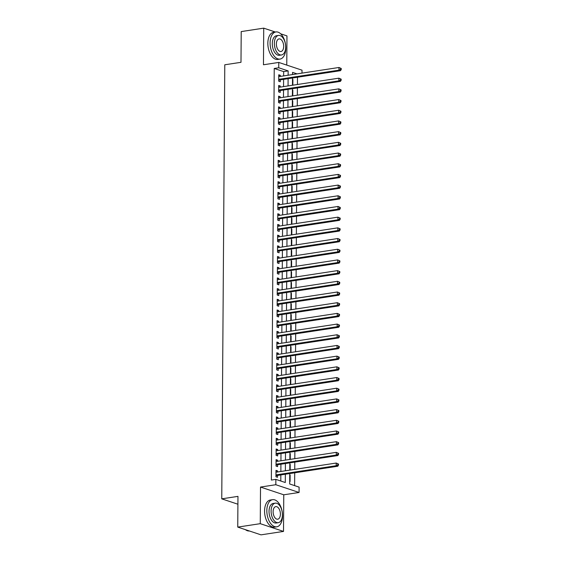 <?xml version="1.0" encoding="UTF-8"?>
<svg xmlns="http://www.w3.org/2000/svg" width="563" height="563" viewBox="0 0 563 563"><rect width="100%" height="100%" fill="white"/><g stroke="black" fill="none" stroke-linecap="round" stroke-linejoin="round"><path stroke-width="0.84" d="M289.755 473.56L289.685 483.983L299.108 487.122L299.073 492.47L275.821 484.722L275.863 479.373L285.286 482.519L285.342 474.229M283.766 494.8L260.514 487.058L260.261 523.674L237.748 527.102L261 534.85L283.513 531.416L283.766 494.8L299.073 492.47M286.764 65.097L286.968 35.898L280.67 33.801M283.625 75.921L283.661 71.607L274.23 68.468L278.734 67.778L278.769 62.43L302.021 70.178L302 73.12M294.625 485.63L294.709 472.8M294.738 469.366L294.787 462.11M294.808 458.676L294.864 451.42M294.885 447.986L294.935 440.73M294.963 437.296L295.012 430.041M295.033 426.606L295.082 419.351M295.111 415.909L295.16 408.661M295.181 405.219L295.237 397.964M295.258 394.529L295.308 387.274M295.336 383.839L295.385 376.584M295.406 373.149L295.455 365.894M295.484 362.459L295.533 355.204M295.554 351.769L295.61 344.514M295.631 341.079L295.681 333.824M295.709 330.382L295.758 323.134M295.779 319.693L295.835 312.437M295.856 309.003L295.906 301.747M295.934 298.313L295.983 291.057M296.004 287.623L296.054 280.367M296.082 276.933L296.131 269.677M296.152 266.243L296.208 258.987M296.229 255.553L296.279 248.297M296.307 244.856L296.356 237.607M296.377 234.166L296.427 226.91M296.455 223.476L296.504 216.22M296.525 212.786L296.581 205.53M296.602 202.096L296.652 194.84M296.68 191.406L296.729 184.15M296.75 180.716L296.8 173.46M296.828 170.026L296.877 162.77M296.898 159.329L296.954 152.08M296.975 148.639L297.025 141.383M297.053 137.949L297.102 130.693M297.123 127.259L297.173 120.003M297.201 116.569L297.25 109.313M297.271 105.879L297.327 98.624M297.348 95.189L297.398 87.934M297.426 84.499L297.475 77.244M260.261 523.674L283.513 531.416M275.342 32.021L263.723 28.15L263.463 64.766L278.769 62.43M237.748 527.102L237.966 496.369L221.759 498.839L224.785 64.787L240.992 62.317L241.21 31.584L263.723 28.15M277.552 471.984L277.566 470.879L275.99 470.358L275.947 476.77L277.517 477.29L277.531 475.425M277.629 461.294L277.636 460.189L276.067 459.661L276.025 466.08L277.594 466.6L277.608 464.728M277.707 450.604L277.714 449.499L276.144 448.971L276.095 455.39L277.665 455.91L277.679 454.038M277.777 439.914L277.784 438.809L276.215 438.281L276.173 444.7L277.742 445.22L277.756 443.348M277.855 429.224L277.862 428.112L276.292 427.591L276.243 434.01L277.819 434.53L277.826 432.658M277.932 418.534L277.939 417.422L276.363 416.901L276.32 423.313L277.89 423.84L277.904 421.969M278.002 407.837L278.009 406.732L276.44 406.212L276.398 412.623L277.967 413.151L277.981 411.279M278.08 397.147L278.087 396.042L276.517 395.522L276.468 401.933L278.038 402.461L278.052 400.589M278.15 386.457L278.157 385.352L276.588 384.832L276.546 391.243L278.115 391.764L278.129 389.899M278.228 375.767L278.235 374.662L276.665 374.135L276.616 380.553L278.192 381.074L278.206 379.202M278.305 365.077L278.312 363.972L276.736 363.445L276.693 369.863L278.263 370.384L278.277 368.512M278.375 354.387L278.382 353.282L276.813 352.755L276.771 359.173L278.34 359.694L278.354 357.822M278.453 343.697L278.46 342.586L276.89 342.065L276.841 348.476L278.411 349.004L278.425 347.132M278.523 333.007L278.53 331.896L276.961 331.375L276.919 337.786L278.488 338.314L278.502 336.442M278.601 322.31L278.608 321.206L277.038 320.685L276.989 327.096L278.565 327.624L278.579 325.752M278.678 311.62L278.685 310.516L277.109 309.995L277.066 316.406L278.636 316.927L278.65 315.062M278.748 300.931L278.755 299.826L277.186 299.305L277.144 305.716L278.713 306.237L278.727 304.372M278.826 290.241L278.833 289.136L277.263 288.608L277.214 295.026L278.791 295.547L278.798 293.675M278.896 279.551L278.903 278.446L277.334 277.918L277.292 284.336L278.861 284.857L278.875 282.985M278.974 268.861L278.981 267.756L277.411 267.228L277.369 273.646L278.938 274.167L278.952 272.295M279.051 258.171L279.058 257.059L277.482 256.538L277.439 262.949L279.009 263.477L279.023 261.605M279.121 247.481L279.128 246.369L277.559 245.848L277.517 252.259L279.086 252.787L279.1 250.915M279.199 236.784L279.206 235.679L277.636 235.158L277.587 241.569L279.164 242.097L279.171 240.225M279.269 226.094L279.283 224.989L277.707 224.468L277.665 230.879L279.234 231.4L279.248 229.535M279.347 215.404L279.354 214.299L277.784 213.771L277.742 220.189L279.311 220.71L279.325 218.845M279.424 204.714L279.431 203.609L277.862 203.081L277.812 209.499L279.382 210.02L279.396 208.148M279.494 194.024L279.501 192.919L277.932 192.391L277.89 198.809L279.459 199.33L279.473 197.458M279.572 183.334L279.579 182.222L278.009 181.701L277.96 188.119L279.537 188.64L279.544 186.768M279.642 172.644L279.656 171.532L278.08 171.011L278.038 177.422L279.607 177.95L279.621 176.078M279.72 161.954L279.727 160.842L278.157 160.321L278.115 166.732L279.684 167.26L279.698 165.388M279.797 151.257L279.804 150.152L278.235 149.631L278.185 156.042L279.755 156.57L279.769 154.698M279.867 140.567L279.874 139.462L278.305 138.941L278.263 145.353L279.832 145.873L279.846 144.008M279.945 129.877L279.952 128.772L278.382 128.244L278.333 134.663L279.91 135.183L279.917 133.311M280.015 119.187L280.029 118.082L278.453 117.554L278.411 123.973L279.98 124.493L279.994 122.621M280.092 108.497L280.1 107.392L278.53 106.864L278.488 113.283L280.057 113.803L280.071 111.931M280.17 97.807L280.177 96.695L278.608 96.174L278.558 102.593L280.128 103.113L280.142 101.241M280.24 87.117L280.247 86.005L278.678 85.485L278.636 91.896L280.205 92.423L280.219 90.552M292.507 79.566L292.894 79.503L292.851 85.196M292.436 90.256L292.816 90.193L292.774 95.886M292.359 100.946L292.746 100.89L292.704 106.576M292.281 111.636L292.669 111.58L292.626 117.266M292.211 122.326L292.591 122.27L292.556 127.956M292.134 133.016L292.521 132.959L292.478 138.646M292.063 143.706L292.443 143.649L292.401 149.336M291.986 154.396L292.373 154.339L292.331 160.026M291.908 165.093L292.296 165.029L292.253 170.723M291.838 175.783L292.218 175.719L292.183 181.413M291.761 186.473L292.148 186.416L292.106 192.103M291.683 197.163L292.07 197.106L292.028 202.793M291.613 207.853L291.993 207.796L291.958 213.483M291.535 218.543L291.923 218.486L291.88 224.173M291.465 229.232L291.845 229.176L291.81 234.862M291.388 239.929L291.775 239.866L291.733 245.552M291.31 250.619L291.697 250.556L291.655 256.249M291.24 261.309L291.62 261.246L291.585 266.939M291.162 271.999L291.55 271.943L291.507 277.629M291.092 282.689L291.472 282.633L291.437 288.319M291.015 293.379L291.402 293.323L291.36 299.009M290.937 304.069L291.324 304.013L291.282 309.699M290.867 314.759L291.247 314.703L291.212 320.389M290.789 325.456L291.177 325.393L291.134 331.079M290.719 336.146L291.099 336.083L291.064 341.776M290.642 346.836L291.029 346.773L290.987 352.466M290.564 357.526L290.951 357.47L290.909 363.156M290.494 368.216L290.874 368.16L290.839 373.846M290.417 378.906L290.804 378.85L290.761 384.536M290.346 389.596L290.726 389.54L290.691 395.226M290.269 400.286L290.656 400.23L290.614 405.916M290.191 410.983L290.578 410.92L290.536 416.606M290.121 421.673L290.501 421.61L290.466 427.303M290.044 432.363L290.431 432.3L290.388 437.993M289.973 443.053L290.353 442.997L290.318 448.683M289.896 453.743L290.283 453.687L290.241 459.373M289.818 464.433L290.205 464.376L290.163 470.063M292.507 79.376L292.894 79.503M292.436 90.066L292.816 90.193M292.359 100.756L292.746 100.89M292.288 111.453L292.669 111.58M292.211 122.143L292.591 122.27M292.134 132.833L292.521 132.959M292.063 143.523L292.443 143.649M291.986 154.213L292.373 154.339M291.908 164.903L292.296 165.029M291.838 175.593L292.218 175.719M291.761 186.283L292.148 186.416M291.69 196.98L292.07 197.106M291.613 207.67L291.993 207.796M291.535 218.36L291.923 218.486M291.465 229.05L291.845 229.176M291.388 239.739L291.775 239.866M291.317 250.429L291.697 250.556M291.24 261.119L291.62 261.246M291.162 271.809L291.55 271.943M291.092 282.506L291.472 282.633M291.015 293.196L291.402 293.323M290.944 303.886L291.324 304.013M290.867 314.576L291.247 314.703M290.789 325.266L291.177 325.393M290.719 335.956L291.099 336.083M290.642 346.646L291.029 346.773M290.571 357.336L290.951 357.47M290.494 368.033L290.874 368.16M290.417 378.723L290.804 378.85M290.346 389.413L290.726 389.54M290.269 400.103L290.656 400.23M290.198 410.793L290.578 410.92M290.121 421.483L290.501 421.61M290.044 432.173L290.431 432.3M289.973 442.863L290.353 442.997M289.896 453.56L290.283 453.687M289.825 464.25L290.205 464.376M289.748 474.94L290.128 475.066L290.086 481.478L289.706 481.351M274.23 68.468L271.359 480.063L275.863 479.373M280.796 481.02L280.838 474.919M280.867 471.484L280.916 464.229M280.937 460.787L280.993 453.539M281.014 450.097L281.064 442.842M281.092 439.407L281.141 432.152M281.162 428.717L281.211 421.462M281.24 418.027L281.289 410.772M281.31 407.338L281.366 400.082M281.387 396.648L281.437 389.392M281.465 385.958L281.514 378.702M281.535 375.261L281.584 368.012M281.613 364.571L281.662 357.315M281.683 353.881L281.739 346.625M281.76 343.191L281.81 335.935M281.838 332.501L281.887 325.245M281.908 321.811L281.964 314.555M281.986 311.121L282.035 303.865M282.063 300.431L282.112 293.175M282.133 289.734L282.183 282.485M282.211 279.044L282.26 271.788M282.281 268.354L282.337 261.098M282.359 257.664L282.408 250.408M282.436 246.974L282.485 239.718M282.506 236.284L282.556 229.028M282.584 225.594L282.633 218.338M282.654 214.897L282.71 207.648M282.732 204.207L282.781 196.959M282.809 193.517L282.858 186.262M282.879 182.827L282.929 175.572M282.957 172.137L283.006 164.882M283.027 161.447L283.083 154.192M283.105 150.757L283.154 143.502M283.182 140.067L283.231 132.812M283.252 129.37L283.302 122.122M283.33 118.68L283.379 111.432M283.4 107.99L283.456 100.735M283.478 97.3L283.527 90.045M283.555 86.611L283.604 79.355M280.318 76.427L280.325 75.315L278.755 74.795L278.706 81.206L280.283 81.734L280.29 79.862M221.759 498.839L237.91 504.223M260.514 487.058L275.821 484.722M297.032 73.873L292.556 72.388L292.542 74.562M292.521 77.997L292.464 85.252M292.443 88.687L292.394 95.942M292.366 99.377L292.317 106.632M292.296 110.067L292.246 117.322M292.218 120.763L292.169 128.012M292.148 131.453L292.091 138.702M292.07 142.143L292.021 149.399M291.993 152.833L291.944 160.089M291.923 163.523L291.873 170.779M291.845 174.213L291.796 181.469M291.775 184.903L291.718 192.159M291.697 195.593L291.648 202.849M291.62 206.29L291.571 213.539M291.55 216.98L291.5 224.229M291.472 227.67L291.423 234.926M291.402 238.36L291.345 245.616M291.324 249.05L291.275 256.306M291.247 259.74L291.198 266.996M291.177 270.43L291.127 277.686M291.099 281.12L291.05 288.376M291.029 291.817L290.972 299.066M290.951 302.507L290.902 309.763M290.874 313.197L290.825 320.453M290.804 323.887L290.754 331.143M290.726 334.577L290.677 341.832M290.656 345.267L290.599 352.522M290.578 355.957L290.529 363.212M290.501 366.647L290.452 373.902M290.431 377.344L290.381 384.592M290.353 388.034L290.304 395.289M290.283 398.724L290.226 405.979M290.205 409.414L290.156 416.669M290.128 420.104L290.079 427.359M290.058 430.794L290.008 438.049M289.98 441.483L289.931 448.739M289.903 452.173L289.854 459.429M289.832 462.87L289.783 470.119M288.129 75.231L288.157 70.917L278.734 67.778M285.371 470.795L285.42 463.539M285.441 460.105L285.49 452.849M285.518 449.415L285.568 442.159M285.589 438.725L285.645 431.469M285.666 428.035L285.715 420.779M285.744 417.338L285.793 410.089M285.814 406.648L285.863 399.392M285.891 395.958L285.941 388.702M285.962 385.268L286.018 378.012M286.039 374.578L286.088 367.322M286.117 363.888L286.166 356.632M286.187 353.198L286.236 345.942M286.264 342.501L286.314 335.252M286.335 331.811L286.391 324.562M286.412 321.121L286.461 313.865M286.49 310.431L286.539 303.175M286.56 299.741L286.609 292.486M286.637 289.051L286.687 281.796M286.708 278.361L286.764 271.106M286.785 267.671L286.834 260.416M286.863 256.974L286.912 249.726M286.933 246.284L286.982 239.036M287.01 235.594L287.06 228.339M287.081 224.904L287.137 217.649M287.158 214.214L287.207 206.959M287.236 203.524L287.285 196.269M287.306 192.835L287.362 185.579M287.383 182.145L287.433 174.889M287.461 171.448L287.51 164.199M287.531 160.758L287.58 153.509M287.609 150.068L287.658 142.812M287.679 139.378L287.735 132.122M287.756 128.688L287.806 121.432M287.834 117.998L287.883 110.742M287.904 107.308L287.953 100.052M287.982 96.618L288.031 89.362M288.052 85.921L288.108 78.672M283.661 71.607L288.157 70.917M278.748 75.555L280.325 75.315M289.748 475.123L290.128 475.066M278.671 86.245L280.247 86.005M278.601 96.942L280.177 96.695M278.523 107.632L280.1 107.392M278.453 118.321L280.029 118.082M278.375 129.011L279.952 128.772M278.298 139.701L279.874 139.462M278.228 150.391L279.804 150.152M278.15 161.081L279.727 160.842M278.08 171.778L279.656 171.532M278.002 182.468L279.579 182.222M277.925 193.158L279.501 192.919M277.855 203.848L279.431 203.609M277.777 214.538L279.354 214.299M277.707 225.228L279.283 224.989M277.629 235.918L279.206 235.679M277.552 246.608L279.128 246.369M277.482 257.305L279.058 257.059M277.404 267.995L278.981 267.756M277.334 278.685L278.903 278.446M277.256 289.375L278.833 289.136M277.179 300.065L278.755 299.826M277.109 310.755L278.685 310.516M277.031 321.445L278.608 321.206M276.954 332.135L278.53 331.896M276.883 342.832L278.46 342.586M276.806 353.522L278.382 353.282M276.736 364.212L278.312 363.972M276.658 374.902L278.235 374.662M276.581 385.592L278.157 385.352M276.51 396.282L278.087 396.042M276.433 406.972L278.009 406.732M276.363 417.662L277.939 417.422M276.285 428.359L277.862 428.112M276.208 439.049L277.784 438.809M276.137 449.738L277.714 449.499M276.06 460.428L277.636 460.189M275.99 471.118L277.566 470.879M278.72 79.686L279.572 79.967L340.531 70.678L338.961 70.157L278.72 79.334M340.608 69.333L338.961 70.157L338.975 67.483L341.241 68.475L340.615 68.264L340.608 69.333L341.234 69.538L341.241 68.475M278.741 76.667L338.975 67.483L340.615 68.264M279.572 79.967A1.098 0.873 -71.6 0 0 279.234 80.101L278.713 80.425M340.531 70.678L341.234 69.538M285.8 48.129A13.723 7.664 81.3 0 0 275.877 31.943A13.723 7.664 81.3 0 0 270.092 42.894A13.723 7.664 81.3 0 0 280.015 59.08A13.723 7.664 81.3 0 0 285.8 48.129M275.877 31.943L273.632 32.288A13.723 7.664 81.3 0 0 267.84 43.238A13.723 7.664 81.3 0 0 277.763 59.425L280.015 59.08M281.507 54.963L279.438 55.28A9.881 5.517 -98.7 0 1 272.295 43.625A9.881 5.517 -98.7 0 1 276.461 35.743L278.53 35.427A9.881 5.517 81.3 0 0 274.364 43.309A9.881 5.517 81.3 0 0 281.507 54.963A9.881 5.517 81.3 0 0 285.673 47.081A9.881 5.517 81.3 0 0 278.53 35.427M276.377 43.977A6.369 3.554 81.3 0 0 280.979 51.493A6.369 3.554 81.3 0 0 283.668 46.405A6.369 3.554 81.3 0 0 279.058 38.896A6.369 3.554 81.3 0 0 276.377 43.977M282.535 515.849A13.723 7.664 81.3 0 0 272.612 499.67A13.723 7.664 81.3 0 0 266.827 510.62A13.723 7.664 81.3 0 0 276.75 526.806A13.723 7.664 81.3 0 0 282.535 515.849M272.612 499.67L270.367 500.007A13.723 7.664 81.3 0 0 264.575 510.958A13.723 7.664 81.3 0 0 274.498 527.144L276.75 526.806M278.242 522.689L276.173 523.006A9.881 5.517 -98.7 0 1 269.03 511.352A9.881 5.517 -98.7 0 1 273.196 503.463L275.265 503.153A9.881 5.517 81.3 0 0 271.099 511.035A9.881 5.517 81.3 0 0 278.242 522.689A9.881 5.517 81.3 0 0 282.408 514.807A9.881 5.517 81.3 0 0 275.265 503.153M273.111 511.704A6.369 3.554 81.3 0 0 277.714 519.213A6.369 3.554 81.3 0 0 280.402 514.132A6.369 3.554 81.3 0 0 275.793 506.623A6.369 3.554 81.3 0 0 273.111 511.704M245.433 529.663A13.723 7.664 81.3 0 0 249.367 530.972M278.643 90.376L279.501 90.664L340.453 81.368L338.884 80.847L278.65 90.031M340.531 80.023L338.884 80.847L338.905 78.173L341.171 79.165L340.538 78.954L340.531 80.023L341.164 80.235L341.171 79.165M278.664 87.356L338.905 78.173L340.538 78.954M279.501 90.664A1.098 0.873 -71.6 0 0 279.164 90.791L278.643 91.115M340.453 81.368L341.164 80.235M278.572 101.066L279.424 101.354L340.383 92.058L338.813 91.537L278.572 100.721M340.46 90.713L338.813 91.537L338.827 88.863L341.094 89.855L340.467 89.644L340.46 90.713L341.087 90.924L341.094 89.855M278.594 98.046L338.827 88.863L340.467 89.644M279.424 101.354A1.098 0.873 -71.6 0 0 279.086 101.481L278.565 101.812M340.383 92.058L341.087 90.924M278.495 111.756L279.347 112.044L340.305 102.748L338.736 102.227L278.495 111.411M340.383 101.403L338.736 102.227L338.757 99.552L341.016 100.545L340.39 100.334L340.383 101.403L341.009 101.614L341.016 100.545M278.516 108.736L338.757 99.552L340.39 100.334M279.347 112.044A1.098 0.873 -71.6 0 0 279.009 112.171L278.488 112.501M340.305 102.748L341.009 101.614M278.418 122.453L279.276 122.734L340.235 113.444L338.659 112.917L278.425 122.101M340.305 112.093L338.659 112.917L338.68 110.242L340.946 111.235L340.312 111.024L340.305 112.093L340.939 112.304L340.946 111.235M278.439 119.426L338.68 110.242L340.312 111.024M279.276 122.734A1.098 0.873 -71.6 0 0 278.938 122.861L278.418 123.191M340.235 113.444L340.939 112.304M278.347 133.142L279.199 133.424L340.158 124.134L338.588 123.607L278.347 132.791M340.235 122.783L338.588 123.607L338.602 120.932L340.868 121.925L340.242 121.714L340.235 122.783L340.861 122.994L340.868 121.925M278.368 130.116L338.602 120.932L340.242 121.714M279.199 133.424A1.098 0.873 -71.6 0 0 278.861 133.551L278.34 133.881M340.158 124.134L340.861 122.994M278.27 143.832L279.121 144.114L340.08 134.824L338.511 134.297L278.277 143.481M340.158 133.473L338.511 134.297L338.532 131.629L340.798 132.615L340.165 132.411L340.158 133.473L340.784 133.684L340.798 132.615M278.291 140.806L338.532 131.629L340.165 132.411M279.121 144.114A1.098 0.873 -71.6 0 0 278.791 144.241L278.27 144.571M340.08 134.824L340.784 133.684M278.199 154.522L279.051 154.804L340.01 145.514L338.44 144.994L278.199 154.171M340.087 144.17L338.44 144.994L338.454 142.319L340.721 143.305L340.094 143.101L340.087 144.17L340.714 144.374L340.721 143.305M278.221 151.503L338.454 142.319L340.094 143.101M279.051 154.804A1.098 0.873 -71.6 0 0 278.713 154.938L278.192 155.261M340.01 145.514L340.714 144.374M278.122 165.212L278.974 165.494L339.932 156.204L338.363 155.684L278.122 164.86M340.01 154.86L338.363 155.684L338.384 153.009L340.643 154.002L340.017 153.79L340.01 154.86L340.636 155.064L340.643 154.002M278.143 162.193L338.384 153.009L340.017 153.79M278.974 165.494A1.098 0.873 -71.6 0 0 278.636 165.628L278.115 165.951M339.932 156.204L340.636 155.064M278.045 175.902L278.903 176.191L339.862 166.894L338.286 166.374L278.052 175.557M339.932 165.55L338.286 166.374L338.307 163.699L340.573 164.692L339.939 164.48L339.932 165.55L340.566 165.761L340.573 164.692M278.066 172.883L338.307 163.699L339.939 164.48M278.903 176.191A1.098 0.873 -71.6 0 0 278.565 176.318L278.045 176.641M339.862 166.894L340.566 165.761M277.974 186.592L278.826 186.881L339.785 177.584L338.215 177.064L277.974 186.247M339.862 176.24L338.215 177.064L338.229 174.389L340.495 175.382L339.869 175.17L339.862 176.24L340.488 176.451L340.495 175.382M277.995 183.573L338.229 174.389L339.869 175.17M278.826 186.881A1.098 0.873 -71.6 0 0 278.488 187.007L277.967 187.338M339.785 177.584L340.488 176.451M277.897 197.282L278.748 197.571L339.707 188.274L338.138 187.753L277.904 196.937M339.785 186.93L338.138 187.753L338.159 185.079L340.425 186.071L339.792 185.86L339.785 186.93L340.411 187.141L340.425 186.071M277.918 194.263L338.159 185.079L339.792 185.86M278.748 197.571A1.098 0.873 -71.6 0 0 278.418 197.697L277.897 198.028M339.707 188.274L340.411 187.141M277.826 207.979L278.678 208.261L339.637 198.971L338.06 198.443L277.826 207.627M339.714 197.62L338.06 198.443L338.082 195.769L340.348 196.761L339.721 196.55L339.714 197.62L340.341 197.831L340.348 196.761M277.848 204.953L338.082 195.769L339.721 196.55M278.678 208.261A1.098 0.873 -71.6 0 0 278.34 208.387L277.819 208.718M339.637 198.971L340.341 197.831M277.749 218.669L278.601 218.951L339.559 209.661L337.99 209.133L277.749 218.317M339.637 208.31L337.99 209.133L338.011 206.466L340.27 207.451L339.644 207.24L339.637 208.31L340.263 208.521L340.27 207.451M277.77 215.643L338.011 206.466L339.644 207.24M278.601 218.951A1.098 0.873 -71.6 0 0 278.263 219.077L277.742 219.408M339.559 209.661L340.263 208.521M277.672 229.359L278.53 229.641L339.482 220.351L337.913 219.823L277.679 229.007M339.559 219L337.913 219.823L337.934 217.156L340.2 218.141L339.566 217.937L339.559 219L340.193 219.211L340.2 218.141M277.693 226.333L337.934 217.156L339.566 217.937M278.53 229.641A1.098 0.873 -71.6 0 0 278.192 229.767L277.672 230.098M339.482 220.351L340.193 219.211M277.601 240.049L278.453 240.331L339.412 231.041L337.842 230.52L277.601 239.697M339.489 229.697L337.842 230.52L337.856 227.846L340.122 228.831L339.496 228.627L339.489 229.697L340.115 229.901L340.122 228.831M277.622 237.03L337.856 227.846L339.496 228.627M278.453 240.331A1.098 0.873 -71.6 0 0 278.115 240.464L277.594 240.788M339.412 231.041L340.115 229.901M277.524 250.739L278.375 251.021L339.334 241.731L337.765 241.21L277.531 250.387M339.412 240.387L337.765 241.21L337.786 238.536L340.045 239.528L339.419 239.317L339.412 240.387L340.038 240.591L340.045 239.528M277.545 247.72L337.786 238.536L339.419 239.317M278.375 251.021A1.098 0.873 -71.6 0 0 278.045 251.154L277.517 251.478M339.334 241.731L340.038 240.591M277.453 261.429L278.305 261.718L339.264 252.421L337.687 251.9L277.453 261.084M339.341 251.077L337.687 251.9L337.709 249.226L339.975 250.218L339.348 250.007L339.341 251.077L339.968 251.288L339.975 250.218M277.475 258.41L337.709 249.226L339.348 250.007M278.305 261.718A1.098 0.873 -71.6 0 0 277.967 261.844L277.446 262.168M339.264 252.421L339.968 251.288M277.376 272.119L278.228 272.408L339.186 263.111L337.617 262.59L277.376 271.774M339.264 261.767L337.617 262.59L337.631 259.916L339.897 260.908L339.271 260.697L339.264 261.767L339.89 261.978L339.897 260.908M277.397 269.1L337.631 259.916L339.271 260.697M278.228 272.408A1.098 0.873 -71.6 0 0 277.89 272.534L277.369 272.865M339.186 263.111L339.89 261.978M277.299 282.809L278.157 283.098L339.109 273.801L337.54 273.28L277.306 282.464M339.186 272.457L337.54 273.28L337.561 270.606L339.827 271.598L339.193 271.387L339.186 272.457L339.82 272.668L339.827 271.598M277.32 279.79L337.561 270.606L339.193 271.387M278.157 283.098A1.098 0.873 -71.6 0 0 277.819 283.224L277.299 283.555M339.109 273.801L339.82 272.668M277.228 293.506L278.08 293.787L339.039 284.498L337.469 283.97L277.228 293.154M339.116 283.147L337.469 283.97L337.483 281.296L339.749 282.288L339.123 282.077L339.116 283.147L339.742 283.358L339.749 282.288M277.249 290.48L337.483 281.296L339.123 282.077M278.08 293.787A1.098 0.873 -71.6 0 0 277.742 293.914L277.221 294.245M339.039 284.498L339.742 283.358M277.151 304.196L278.002 304.477L338.961 295.188L337.392 294.66L277.158 303.844M339.039 293.837L337.392 294.66L337.413 291.993L339.672 292.978L339.046 292.767L339.039 293.837L339.665 294.048L339.672 292.978M277.172 301.17L337.413 291.993L339.046 292.767M278.002 304.477A1.098 0.873 -71.6 0 0 277.672 304.604L277.144 304.935M338.961 295.188L339.665 294.048M277.08 314.886L277.932 315.167L338.891 305.878L337.314 305.35L277.08 314.534M338.968 304.527L337.314 305.35L337.336 302.683L339.602 303.668L338.975 303.464L338.968 304.527L339.595 304.738L339.602 303.668M277.102 311.86L337.336 302.683L338.975 303.464M277.932 315.167A1.098 0.873 -71.6 0 0 277.594 315.301L277.073 315.625M338.891 305.878L339.595 304.738M277.003 325.576L277.855 325.857L338.813 316.568L337.244 316.047L277.003 325.224M338.891 315.224L337.244 316.047L337.258 313.373L339.524 314.358L338.898 314.154L338.891 315.224L339.517 315.428L339.524 314.358M277.024 322.557L337.258 313.373L338.898 314.154M277.855 325.857A1.098 0.873 -71.6 0 0 277.517 325.991L276.996 326.315M338.813 316.568L339.517 315.428M276.926 336.266L277.784 336.554L338.736 327.258L337.167 326.737L276.933 335.921M338.813 325.914L337.167 326.737L337.188 324.063L339.454 325.055L338.82 324.844L338.813 325.914L339.447 326.118L339.454 325.055M276.947 333.247L337.188 324.063L338.82 324.844M277.784 336.554A1.098 0.873 -71.6 0 0 277.446 336.681L276.926 337.005M338.736 327.258L339.447 326.118M276.855 346.956L277.707 347.244L338.666 337.948L337.096 337.427L276.855 346.611M338.743 336.604L337.096 337.427L337.11 334.753L339.376 335.745L338.75 335.534L338.743 336.604L339.369 336.815L339.376 335.745M276.876 343.937L337.11 334.753L338.75 335.534M277.707 347.244A1.098 0.873 -71.6 0 0 277.369 347.371L276.848 347.695M338.666 337.948L339.369 336.815M276.778 357.646L277.629 357.934L338.588 348.638L337.019 348.117L276.785 357.301M338.666 347.294L337.019 348.117L337.04 345.443L339.299 346.435L338.673 346.224L338.666 347.294L339.292 347.505L339.299 346.435M276.799 354.627L337.04 345.443L338.673 346.224M277.629 357.934A1.098 0.873 -71.6 0 0 277.299 358.061L276.771 358.392M338.588 348.638L339.292 347.505M276.707 368.336L277.559 368.624L338.518 359.328L336.941 358.807L276.707 367.991M338.588 357.984L336.941 358.807L336.963 356.133L339.229 357.125L338.602 356.914L338.588 357.984L339.222 358.195L339.229 357.125M276.729 365.317L336.963 356.133L338.602 356.914M277.559 368.624A1.098 0.873 -71.6 0 0 277.221 368.751L276.7 369.082M338.518 359.328L339.222 358.195M276.63 379.033L277.482 379.314L338.44 370.025L336.871 369.497L276.63 378.681M338.518 368.674L336.871 369.497L336.885 366.823L339.151 367.815L338.525 367.604L338.518 368.674L339.144 368.885L339.151 367.815M276.651 376.007L336.885 366.823L338.525 367.604M277.482 379.314A1.098 0.873 -71.6 0 0 277.144 379.441L276.623 379.772M338.44 370.025L339.144 368.885M276.553 389.723L277.411 390.004L338.363 380.715L336.794 380.187L276.56 389.371M338.44 379.363L336.794 380.187L336.815 377.52L339.081 378.505L338.447 378.294L338.44 379.363L339.074 379.575L339.081 378.505M276.574 386.697L336.815 377.52L338.447 378.294M277.411 390.004A1.098 0.873 -71.6 0 0 277.073 390.131L276.553 390.462M338.363 380.715L339.074 379.575M276.482 400.413L277.334 400.694L338.293 391.405L336.723 390.877L276.482 400.061M338.37 390.053L336.723 390.877L336.737 388.21L339.003 389.195L338.377 388.991L338.37 390.053L338.996 390.265L339.003 389.195M276.503 397.387L336.737 388.21L338.377 388.991M277.334 400.694A1.098 0.873 -71.6 0 0 276.996 400.828L276.475 401.152M338.293 391.405L338.996 390.265M276.405 411.103L277.256 411.384L338.215 402.095L336.646 401.574L276.405 410.751M338.293 400.75L336.646 401.574L336.667 398.9L338.926 399.885L338.3 399.681L338.293 400.75L338.919 400.955L338.926 399.885M276.426 408.084L336.667 398.9L338.3 399.681M277.256 411.384A1.098 0.873 -71.6 0 0 276.926 411.518L276.398 411.842M338.215 402.095L338.919 400.955M276.334 421.793L277.186 422.081L338.145 412.785L336.568 412.264L276.334 421.448M338.215 411.44L336.568 412.264L336.59 409.59L338.856 410.582L338.229 410.371L338.215 411.44L338.849 411.644L338.856 410.582M276.356 418.773L336.59 409.59L338.229 410.371M277.186 422.081A1.098 0.873 -71.6 0 0 276.848 422.208L276.327 422.531M338.145 412.785L338.849 411.644M276.257 432.483L277.109 432.771L338.067 423.475L336.498 422.954L276.257 432.138M338.145 422.13L336.498 422.954L336.512 420.28L338.778 421.272L338.152 421.061L338.145 422.13L338.771 422.341L338.778 421.272M276.278 429.463L336.512 420.28L338.152 421.061M277.109 432.771A1.098 0.873 -71.6 0 0 276.771 432.898L276.25 433.221M338.067 423.475L338.771 422.341M276.18 443.172L277.038 443.461L337.99 434.164L336.421 433.644L276.187 442.828M338.067 432.82L336.421 433.644L336.442 430.969L338.708 431.962L338.074 431.751L338.067 432.82L338.701 433.031L338.708 431.962M276.201 440.153L336.442 430.969L338.074 431.751M277.038 443.461A1.098 0.873 -71.6 0 0 276.7 443.588L276.18 443.918M337.99 434.164L338.701 433.031M276.109 453.869L276.961 454.151L337.92 444.854L336.35 444.334L276.109 453.518M337.997 443.51L336.35 444.334L336.364 441.659L338.63 442.652L338.004 442.441L337.997 443.51L338.623 443.721L338.63 442.652M276.13 450.843L336.364 441.659L338.004 442.441M276.961 454.151A1.098 0.873 -71.6 0 0 276.623 454.278L276.102 454.608M337.92 444.854L338.623 443.721M276.032 464.559L276.883 464.841L337.842 455.551L336.273 455.024L276.032 464.208M337.92 454.2L336.273 455.024L336.294 452.349L338.553 453.342L337.927 453.131L337.92 454.2L338.546 454.411L338.553 453.342M276.053 461.533L336.294 452.349L337.927 453.131M276.883 464.841A1.098 0.873 -71.6 0 0 276.546 464.968L276.025 465.298M337.842 455.551L338.546 454.411M275.961 475.249L276.813 475.531L337.772 466.241L336.195 465.714L275.961 474.898M337.842 464.89L336.195 465.714L336.217 463.046L338.483 464.032L337.849 463.821L337.842 464.89L338.476 465.101L338.483 464.032M275.983 472.223L336.217 463.046L337.849 463.821M276.813 475.531A1.098 0.873 -71.6 0 0 276.475 475.658L275.954 475.988M337.772 466.241L338.476 465.101M278.72 79.925L279.234 80.101M278.643 90.615L279.164 90.791M278.565 101.305L279.086 101.481M278.495 112.002L279.009 112.171M278.418 122.692L278.938 122.861M278.347 133.382L278.861 133.551M278.27 144.072L278.791 144.241M278.192 154.762L278.713 154.938M278.122 165.452L278.636 165.628M278.045 176.142L278.565 176.318M277.974 186.832L278.488 187.007M277.897 197.529L278.418 197.697M277.819 208.219L278.34 208.387M277.749 218.908L278.263 219.077M277.672 229.598L278.192 229.767M277.601 240.288L278.115 240.464M277.524 250.978L278.045 251.154M277.446 261.668L277.967 261.844M277.376 272.358L277.89 272.534M277.299 283.055L277.819 283.224M277.228 293.745L277.742 293.914M277.151 304.435L277.672 304.604M277.073 315.125L277.594 315.301M277.003 325.815L277.517 325.991M276.926 336.505L277.446 336.681M276.855 347.195L277.369 347.371M276.778 357.885L277.299 358.061M276.7 368.582L277.221 368.751M276.63 379.272L277.144 379.441M276.553 389.962L277.073 390.131M276.482 400.652L276.996 400.828M276.405 411.342L276.926 411.518M276.327 422.032L276.848 422.208M276.257 432.722L276.771 432.898M276.18 443.419L276.7 443.588M276.102 454.109L276.623 454.278M276.032 464.799L276.546 464.968M275.954 475.489L276.475 475.658"/></g></svg>
